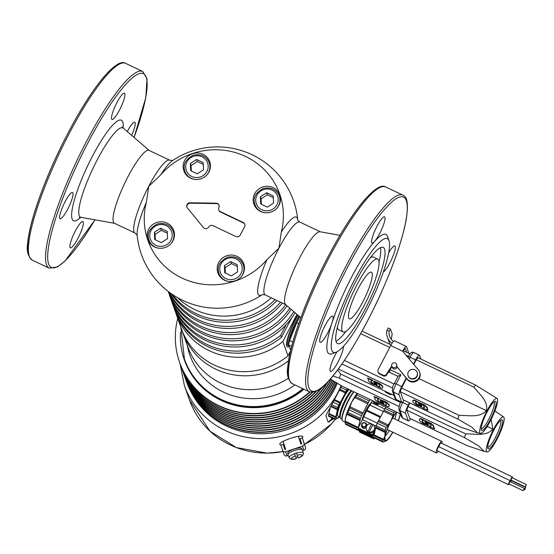 <?xml version="1.0" encoding="UTF-8"?>
<svg xmlns="http://www.w3.org/2000/svg" width="554" height="554" viewBox="0 0 554 554"><rect width="100%" height="100%" fill="white"/><g stroke="black" fill="none" stroke-linecap="round" stroke-linejoin="round"><path stroke-width="0.83" d="M191.345 170.999L191.068 165.57L197.3 161.519L203.263 164.358M203.173 162.599L203.54 169.787L197.3 173.831L190.701 170.694L190.341 163.513L196.573 159.462L203.173 162.599M197.3 161.519L196.573 159.462M191.068 165.57L190.341 163.513M155.376 239.799L155.099 234.37L161.332 230.326L167.294 233.158M167.204 231.406L167.571 238.587L161.332 242.638L154.732 239.501L154.372 232.313L160.605 228.262L167.204 231.406M161.332 230.326L160.605 228.262M155.099 234.37L154.372 232.313M225.395 273.087L225.125 267.658L231.357 263.607L237.32 266.439M237.23 264.687L237.597 271.876L231.357 275.92L224.758 272.783L224.398 265.595L230.63 261.55L237.23 264.687M231.357 263.607L230.63 261.55M225.125 267.658L224.398 265.595M291.695 317.92L281.418 337.372L280.691 335.315L286.169 324.699M177.467 297.609A67.754 65.227 -19.5 0 0 271.259 297.789M168.236 291.459A67.754 65.227 -19.5 0 0 222.092 332.151A67.754 65.227 -19.5 0 0 285.739 304.693M168.187 291.425L168.298 291.736A67.754 65.227 -19.5 0 0 222.389 334.159A67.754 65.227 -19.5 0 0 287.111 305.87M169.06 293.779A67.754 65.227 -19.5 0 0 169.753 295.85A67.754 65.227 -19.5 0 0 224.931 338.397A67.754 65.227 -19.5 0 0 289.818 308.197M169.753 295.85L170.487 297.907A67.754 65.227 -19.5 0 0 226.212 340.509A67.754 65.227 -19.5 0 0 291.148 309.347M171.248 299.949A67.754 65.227 -19.5 0 0 171.941 302.02A67.754 65.227 -19.5 0 0 228.767 344.72A67.754 65.227 -19.5 0 0 293.772 311.604M171.941 302.02L172.668 304.077A67.754 65.227 -19.5 0 0 230.048 346.818A67.754 65.227 -19.5 0 0 295.06 312.712M168.728 291.833A67.754 65.227 -19.5 0 0 282.339 303.059M169.24 292.221A67.754 65.227 -19.5 0 0 280.58 302.228M171.054 293.537A67.754 65.227 -19.5 0 0 276.965 300.503M172.529 294.555A67.754 65.227 -19.5 0 0 275.096 299.617M173.43 306.127A67.754 65.227 -19.5 0 0 174.122 308.197A67.754 65.227 -19.5 0 0 280.691 335.315M174.122 308.197L174.849 310.254A67.754 65.227 -19.5 0 0 281.418 337.372M296.958 314.347L282.879 341.486A67.754 65.227 -19.5 0 1 176.31 314.367L181.407 328.771A67.754 65.227 -19.5 0 0 287.976 355.89L282.879 341.486M175.618 312.297A67.754 65.227 -19.5 0 0 176.31 314.367M290.455 351.222L287.976 355.89M182.169 330.814A67.754 65.227 -19.5 0 0 182.862 332.885A67.754 65.227 -19.5 0 0 288.558 360.702M288.309 378.299A67.754 65.227 160.5 0 1 187.778 346.769L182.862 332.885M297.727 315.004A24.196 4.709 115.4 0 0 295.559 318.945A24.196 4.709 115.4 0 0 286.529 344.941A24.196 4.709 115.4 0 0 288.89 346.707M355.564 281.917A53.232 10.36 115.4 0 0 337.518 343.577A53.232 10.36 115.4 0 0 369.726 299.943A53.232 10.36 115.4 0 0 383.223 247.416A53.232 10.36 115.4 0 0 355.564 281.917M335.98 341.278A53.232 10.36 115.4 0 0 346.125 331.16M379.026 261.938A53.232 10.36 115.4 0 0 380.473 247.68M337.421 327.019A40.331 7.853 115.4 0 0 338.771 329.879L343.058 331.922A40.331 7.853 115.4 0 0 367.461 298.869A40.331 7.853 115.4 0 0 377.683 259.071A40.331 7.853 115.4 0 0 356.728 285.206A40.331 7.853 115.4 0 0 343.058 331.922M377.683 259.071L373.396 257.035A40.331 7.853 115.4 0 0 370.321 257.797M218.795 272.914A13.712 13.199 -19.5 0 0 218.941 275.082M244.362 266.086A13.712 13.199 -19.5 0 0 243.102 264.313M218.705 262.548A13.712 13.199 160.5 0 1 231.849 255.082A13.712 13.199 160.5 0 1 243.774 263.752A13.712 13.199 160.5 0 1 235.256 280.767A13.712 13.199 160.5 0 1 217.923 272.9A13.712 13.199 160.5 0 1 218.705 262.548M254.764 204.114A13.712 13.199 -19.5 0 0 254.909 206.282M280.331 197.286A13.712 13.199 -19.5 0 0 279.071 195.514M254.667 193.748A13.712 13.199 160.5 0 1 267.817 186.282A13.712 13.199 160.5 0 1 279.742 194.946A13.712 13.199 160.5 0 1 271.218 211.967A13.712 13.199 160.5 0 1 253.891 204.101A13.712 13.199 160.5 0 1 254.667 193.748M184.745 170.826A13.712 13.199 -19.5 0 0 184.884 173M210.305 164.005A13.712 13.199 -19.5 0 0 209.052 162.225M184.648 160.466A13.712 13.199 160.5 0 1 197.792 152.994A13.712 13.199 160.5 0 1 209.717 161.664A13.712 13.199 160.5 0 1 201.199 178.679A13.712 13.199 160.5 0 1 183.866 170.812A13.712 13.199 160.5 0 1 184.648 160.466M148.777 239.626A13.712 13.199 -19.5 0 0 148.915 241.8M174.337 232.805A13.712 13.199 -19.5 0 0 173.083 231.025M148.68 229.266A13.712 13.199 160.5 0 1 161.823 221.794A13.712 13.199 160.5 0 1 173.748 230.464A13.712 13.199 160.5 0 1 165.231 247.486A13.712 13.199 160.5 0 1 147.897 239.612A13.712 13.199 160.5 0 1 148.68 229.266M186.975 207.21A3.227 3.109 160.5 0 1 190.209 203.221L190.064 202.806L216.129 203.173A3.227 3.109 -19.5 0 1 218.913 207.549A3.227 3.109 -19.5 0 0 218.775 209.89L218.92 210.298A3.227 3.109 160.5 0 0 220.492 212.03L243.358 222.902A3.227 3.109 160.5 0 1 244.854 224.425M190.209 203.221L216.275 203.581A3.227 3.109 160.5 0 1 219.107 205.423M218.775 209.89A3.227 3.109 -19.5 0 0 220.347 211.621L243.213 222.486A3.227 3.109 -19.5 0 1 244.605 226.655L240.201 235.076A3.227 3.109 -19.5 0 1 235.872 236.53L213.006 225.658A3.227 3.109 -19.5 0 0 208.733 227.015A3.227 3.109 -19.5 0 1 203.394 227.528L187.397 207.902A3.227 3.109 -19.5 0 1 190.064 202.806M80.365 223.144A14.522 2.825 115.4 0 0 75.309 230.997A14.522 2.825 115.4 0 0 70.386 247.811A14.522 2.825 115.4 0 0 79.167 235.914A14.522 2.825 115.4 0 0 82.851 221.586A14.522 2.825 115.4 0 0 80.365 223.144M131.658 135.363A14.522 2.825 115.4 0 0 134.754 122.302A14.522 2.825 115.4 0 0 127.275 131.589M114.477 117.87A14.522 2.825 115.4 0 0 122.482 103.646A14.522 2.825 115.4 0 0 124.456 93.204A14.522 2.825 115.4 0 0 116.915 102.615A14.522 2.825 115.4 0 0 111.991 119.429A14.522 2.825 115.4 0 0 114.477 117.87M71.916 199.288A14.522 2.825 115.4 0 0 72.553 192.487A14.522 2.825 115.4 0 0 65.012 201.898A14.522 2.825 115.4 0 0 60.088 218.712A14.522 2.825 115.4 0 0 65.642 212.833A14.522 2.825 115.4 0 0 71.916 199.288M336.929 351.852A14.522 2.825 115.4 0 0 330.475 371.443A14.522 2.825 115.4 0 0 338.182 361.72A14.522 2.825 115.4 0 0 343.432 346.354M383.333 271.979A14.522 2.825 115.4 0 0 392.01 258.406A14.522 2.825 115.4 0 0 394.843 245.934A14.522 2.825 115.4 0 0 388.679 252.832M389.033 240.852L387.648 236.69A66.141 12.874 115.4 0 0 374.566 241.502A14.522 2.825 115.4 0 0 382.572 227.278A14.522 2.825 115.4 0 0 384.545 216.836A14.522 2.825 115.4 0 0 375.764 228.733A14.522 2.825 115.4 0 0 372.08 243.061A14.522 2.825 115.4 0 0 374.566 241.502A66.141 12.874 115.4 0 0 332.005 322.913A14.522 2.825 115.4 0 0 332.642 316.119A14.522 2.825 115.4 0 0 323.855 328.016A14.522 2.825 115.4 0 0 320.177 342.344A14.522 2.825 115.4 0 0 325.731 336.465A14.522 2.825 115.4 0 0 332.005 322.913A66.141 12.874 115.4 0 0 331.991 353.784L336.091 352.233A62.914 12.243 115.4 0 0 384.628 268.122A62.914 12.243 115.4 0 0 389.033 240.852A62.914 12.243 115.4 0 0 354.692 279.445A62.914 12.243 115.4 0 0 336.091 352.233M358.036 288.911A25.809 5.021 -64.6 0 1 371.45 272.187A25.809 5.021 -64.6 0 1 364.906 297.65A25.809 5.021 -64.6 0 1 349.29 318.806A25.809 5.021 -64.6 0 1 358.036 288.911M172.758 160.452L169.676 160.203A40.331 7.853 115.4 0 0 148.721 186.338L146.353 202.39A69.852 67.242 -19.5 0 0 182.037 278.08A69.852 67.242 -19.5 0 0 266.903 259.688A43.316 8.435 115.4 0 0 262.222 294.666M297.754 219.91A43.316 8.435 115.4 0 0 281.287 232.174L278.918 248.227L266.903 259.688M281.287 232.174A69.852 67.242 -19.5 0 0 245.609 156.484A69.852 67.242 -19.5 0 0 160.736 174.87L148.721 186.338A40.331 7.853 115.4 0 0 135.051 233.047L114.408 223.234A40.331 7.853 115.4 0 1 128.078 176.525A40.331 7.853 115.4 0 1 149.033 150.39L169.676 160.203M339.969 235.318L320.115 231.773A40.331 7.853 115.4 0 0 299.562 258.039A40.331 7.853 115.4 0 0 285.539 304.52L300.822 317.677M261.363 204.287L261.093 198.851L267.326 194.807L273.288 197.639M273.198 195.887L273.565 203.069L267.326 207.12L260.726 203.983L260.359 196.795L266.599 192.75L273.198 195.887M267.326 194.807L266.599 192.75M261.093 198.851L260.359 196.795M380.12 399.877L380.965 399.669L380.12 399.877L382.641 401.165L381.235 400.23L381.415 399.884L381.817 400.071L381.519 400.397M380.965 399.669L380.231 399.94L381.81 400.916L382.537 401.11L381.644 400.452M380.833 399.981L381.242 400.21M382.302 402.211L380.833 401.899L380.951 402.273L383.416 403.444L383.59 403.063L383.416 403.444M374.829 397.225L375.3 397.571L374.885 397.128M409.454 402.8L408.256 405.085A7.257 1.413 115.4 0 0 405.611 413.256L408.229 420.659A7.257 1.413 115.4 0 0 408.416 420.901A7.257 1.413 115.4 0 0 410.673 418.782M382.724 400.999L382.717 401.463L380.633 400.854L382.89 401.955L380.48 400.805L382.551 401.38L380.356 400.161M382.641 401.165L382.828 400.812L381.817 400.071M382.745 403.284L381.277 402.744L382.745 403.284M383.451 403.541L382.849 403.319L382.987 403.728L383.666 404.136L381.145 402.696L383.451 403.541L383.624 403.16L383.444 403.513M383.458 403.534L383.832 403.755M399.039 406.511L339.367 378.147L332.968 375.958M330.371 379.047L342.233 386.249L400.556 413.97M375.716 397.363A16.128 3.033 27.6 0 1 376.201 397.315L379.428 398.845L379.241 399.199L376.021 397.668A16.128 3.033 -152.4 0 0 374.829 398.132L375.01 397.779A16.128 3.033 27.6 0 1 375.169 397.592M377.634 399.379A13.109 2.465 -152.4 0 0 380.882 402.959L380.702 403.312L377.475 401.782A16.128 3.033 -152.4 0 1 374.829 398.132M384.711 405.223A13.109 2.465 -152.4 0 0 386.45 404.884A13.109 2.465 -152.4 0 0 383.257 401.103L383.437 400.757L386.664 402.287L386.477 402.64A16.128 3.033 -152.4 0 1 389.13 406.283A16.128 3.033 -152.4 0 1 387.939 406.754L384.711 405.223L384.898 404.87A13.109 2.465 -152.4 0 0 386.505 404.69M386.664 402.287A16.128 3.033 27.6 0 1 389.31 405.937L389.13 406.283M383.825 403.831L383.7 404.233L382.544 403.686L383.874 404.732L381.464 403.589L382.606 404.101L381.277 403.056L383.7 404.233M383.721 404.198L383.874 404.732M383.001 402.079L383.119 402.599L380.563 401.165L383.119 402.599M383.015 401.712L382.959 402.156L380.536 400.978L382.959 402.156M382.738 401.421L382.89 401.955M383.181 402.481L383.243 402.945L382.149 402.564L383.41 403.409M374.248 396.546L375.751 397.294L375.57 397.647L374.068 396.899L375.57 397.647M337.615 369.989L340.689 374.054A25.165 4.896 115.4 0 0 339.367 378.147M400.597 402.529L340.689 374.054M496.973 439.329A19.355 3.767 115.4 0 0 503.69 417.01A19.355 3.767 115.4 0 0 493.476 429.447A19.355 3.767 115.4 0 0 487.091 451.932A19.355 3.767 115.4 0 0 496.973 439.329M494.874 410.985L503.69 417.01M409.891 403.007L408.076 406.518A25.165 4.896 115.4 0 0 406.968 409.925A25.165 4.896 115.4 0 0 406.878 410.237L409.745 418.339L467.341 445.714L484.134 451.358L478.663 445.908L464.474 437.612L465.665 433.893C474.508 433.699 486.218 436.725 492.894 429.142L491.183 419.316M406.878 410.237L464.474 437.612M429.281 426.525L432.501 428.055A16.128 3.033 -152.4 0 0 433.692 427.591A16.128 3.033 -152.4 0 0 431.047 423.942L427.82 422.411A13.109 2.465 27.6 0 1 431.012 426.192A13.109 2.465 27.6 0 1 429.281 426.525L429.495 426.102A13.109 2.465 -152.4 0 0 431.067 425.95M427.82 422.411L428.041 421.989L431.268 423.519A16.128 3.033 27.6 0 1 433.914 427.169L433.692 427.591M419.392 419.44L419.613 419.018A16.128 3.033 27.6 0 1 420.805 418.547L424.025 420.084L423.81 420.5L420.583 418.969A16.128 3.033 -152.4 0 0 419.392 419.44A16.128 3.033 -152.4 0 0 422.037 423.083L425.264 424.62A13.109 2.465 27.6 0 1 422.072 420.839A13.109 2.465 27.6 0 1 423.81 420.5M422.238 420.659A13.109 2.465 -152.4 0 0 425.486 424.198L425.264 424.62M427.127 422.058L427.245 422.667L425.915 421.622L427.058 422.134L424.648 420.992L427.245 422.667M424.648 420.992L424.87 420.569L427.279 421.719L427.058 422.134M427.349 422.467L427.383 423.062L424.856 421.587L425.534 421.996L425.673 422.404L425.077 422.21L427.383 423.062M427.674 424.011L428.007 423.644L427.958 424.558M428.117 424.26L427.979 424.745L425.562 423.568L427.979 424.745M428.145 424.44L428.055 424.953L425.631 423.768L427.882 424.87L425.818 424.295L428.228 425.444L425.971 424.343L428.055 424.953M428.11 424.835L428.228 425.444M427.875 425.389L428.401 425.846L428.387 425.14M427.48 422.882L427.688 423.789L425.112 422.314L427.688 423.789M433.602 427.723L434.675 428.401L434.454 428.858L432.951 428.11L434.454 428.858M408.076 406.518L465.665 433.893M487.201 426.435L492.894 429.142M385.099 391.221A3.227 3.109 -19.5 0 0 386.2 392.1L389.767 393.797A2.417 2.327 -19.5 0 0 390.992 394.026M391.941 394.476A2.417 2.327 160.5 0 1 389.988 394.413L386.422 392.717A3.227 3.109 160.5 0 1 384.898 391.124M496.682 438.505A16.142 3.144 -64.6 0 1 487.866 448.408A16.142 3.144 -64.6 0 1 492.381 433.041A16.142 3.144 -64.6 0 1 501.453 419.835A16.142 3.144 -64.6 0 1 496.682 438.505M434.087 428.581L433.713 428.401L434.087 428.581M433.283 428.332L434.197 428.734L433.339 428.228M434.384 428.789L433.027 428.11L434.384 428.789M427.473 423.429L426.372 422.91L427.473 423.429M427.792 423.034L427.57 423.45M428.401 425.846L426.705 424.773L425.881 424.558L427.723 425.666M428.041 424.918L428.263 424.496M428.214 425.41L428.436 424.987M428.194 424.295L427.972 424.717M425.41 423.152L427.771 424.274L425.41 423.152M428.007 423.644L427.785 424.066M425.777 422.439L427.245 422.979L425.901 422.21M427.376 423.027L427.591 422.605M425.07 422.183L425.25 421.836M427.453 422.21L427.231 422.633M427.286 421.746L427.072 422.169M420.583 418.969L420.805 418.547M431.268 423.519L431.047 423.942M500.463 420.472A14.819 2.888 -64.6 0 1 495.394 437.612A14.819 2.888 -64.6 0 1 487.735 447.237M375.494 397.578L374.137 396.899L375.494 397.578M381.048 402.294L382.149 402.813L381.207 401.989M382.135 402.529L383.243 402.945M383.416 402.564L383.229 402.91M382.883 401.92L383.063 401.574M380.293 400.279L382.717 401.463M382.703 401.428L382.89 401.075M382.952 402.121L383.133 401.768M383.105 402.571L383.292 402.218M383.874 403.852L383.687 404.205M384.047 404.351L383.86 404.704M383.257 401.103L386.477 402.64M379.241 399.199A13.109 2.465 -152.4 0 0 377.509 399.531A13.109 2.465 -152.4 0 0 380.702 403.312M376.021 397.668L376.201 397.315M299.679 316.687A23.393 4.55 115.4 0 0 290.095 338.882L289.583 340.738A26.211 5.104 115.4 0 0 288.641 344.948L290.691 350.197M300.123 317.075L299.749 316.895A26.211 5.104 115.4 0 0 296.681 322.753L289.645 340.523A26.211 5.104 115.4 0 0 289.583 340.738M288.641 344.948L291.653 346.375M296.681 322.753L298.661 323.695M289.645 340.523L292.831 342.04M390.009 369.608A4.841 4.661 -19.5 0 0 390.182 369.691L400.895 374.788L398.077 376.381M398.035 376.36L389.358 372.24A7.098 6.835 160.5 0 1 388.603 371.817M375.079 381.907L374.864 381.367L375.266 381.554L375.079 381.907L376.09 382.648L376.27 382.295L375.266 381.554M373.569 381.36L374.414 381.152L373.569 381.36L376.09 382.648M374.414 381.152L373.673 381.415L375.252 382.399L375.979 382.592L374.961 381.872M374.282 381.464L374.885 382.031M375.744 383.693L374.282 383.382L374.4 383.756L376.865 384.926L377.039 384.545L376.865 384.926M368.327 378.611L367.78 378.465M367.884 378.624L368.258 378.804L367.939 378.521M420.901 359.075L419.607 355.419A7.257 1.413 115.4 0 0 419.42 355.183A7.257 1.413 115.4 0 0 415.652 359.885L413.471 364.061M406.13 378.098L401.705 386.567A7.257 1.413 115.4 0 0 399.053 394.732L401.678 402.142A7.257 1.413 115.4 0 0 401.865 402.377A7.257 1.413 115.4 0 0 404.115 400.265M397.142 367.205A2.583 2.486 160.5 0 1 392.239 367.427L391.775 366.111A2.583 2.486 160.5 0 1 393.375 362.912A2.583 2.486 160.5 0 1 395.888 367.101A2.583 2.486 160.5 0 1 391.775 366.111M376.173 382.482L376.166 382.946L374.082 382.336L376.339 383.437L373.929 382.288L375.993 382.862L373.805 381.644M376.187 384.767L374.726 384.227L376.187 384.767M376.886 384.988L377.073 384.642L376.291 384.801L377.108 385.619L374.58 384.144L376.886 384.988L377.108 385.619M377.101 385.584L377.281 385.238M338.349 368.999L393.998 395.452M392.488 387.994L341.943 363.964M369.165 378.846A16.128 3.033 27.6 0 1 369.65 378.798L372.877 380.328L372.69 380.681L369.47 379.151A16.128 3.033 -152.4 0 0 368.271 379.615L368.458 379.261A16.128 3.033 27.6 0 1 368.618 379.075M371.083 380.861A13.109 2.465 -152.4 0 0 374.331 384.441L374.144 384.795L370.924 383.264A16.128 3.033 -152.4 0 1 368.271 379.615M378.16 386.706A13.109 2.465 -152.4 0 0 379.892 386.367A13.109 2.465 -152.4 0 0 376.706 382.585L376.886 382.239L380.113 383.77L379.926 384.123A16.128 3.033 -152.4 0 1 382.579 387.765A16.128 3.033 -152.4 0 1 381.381 388.236L378.16 386.706L378.34 386.353A13.109 2.465 -152.4 0 0 379.947 386.173M380.113 383.77A16.128 3.033 27.6 0 1 382.759 387.419L382.579 387.765M377.274 385.314L377.142 385.716L375.993 385.169L377.322 386.214L374.726 384.538L377.142 385.716M377.17 385.674L377.322 386.214M376.45 383.562L376.568 384.081L374.005 382.648L376.568 384.081M376.464 383.195L376.408 383.638L373.985 382.461L376.408 383.638M376.187 382.897L376.339 383.437M376.63 383.964L376.692 384.428L375.598 384.047L376.852 384.891M367.697 378.029L369.199 378.777L369.012 379.13L367.517 378.347L369.012 379.13M394.046 384.012L344.38 360.405M408.499 356.361L405.944 355.142M389.746 347.448L360.682 333.633M410.064 353.923L403.402 350.758M391.082 344.9L362.074 331.112M490.415 420.811A19.355 3.767 115.4 0 0 497.139 398.492A19.355 3.767 115.4 0 0 486.924 410.929A19.355 3.767 115.4 0 0 480.54 433.415A19.355 3.767 115.4 0 0 490.415 420.811M406.449 378.486L401.525 387.994A25.165 4.896 115.4 0 0 400.417 391.408A25.165 4.896 115.4 0 0 400.327 391.72L403.194 399.822L460.789 427.196L477.583 432.84L472.105 427.39L457.916 419.094L459.114 415.375C467.957 415.181 479.667 418.208 486.343 410.618C488.656 401.068 479.078 393.97 473.878 387.128L475.685 385.113L497.139 398.492M400.327 391.72L457.916 419.094M422.723 408.007L425.95 409.538A16.128 3.033 -152.4 0 0 427.141 409.074A16.128 3.033 -152.4 0 0 424.496 405.424L421.269 403.894A13.109 2.465 27.6 0 1 424.461 407.675A13.109 2.465 27.6 0 1 422.723 408.007L422.944 407.585A13.109 2.465 -152.4 0 0 424.516 407.432M421.269 403.894L421.49 403.471L424.71 405.002A16.128 3.033 27.6 0 1 427.363 408.651L427.141 409.074M412.841 400.916L413.062 400.5A16.128 3.033 27.6 0 1 414.254 400.03L417.474 401.56L417.252 401.982L414.032 400.452A16.128 3.033 -152.4 0 0 412.841 400.916A16.128 3.033 -152.4 0 0 415.486 404.565L418.713 406.103A13.109 2.465 27.6 0 1 415.521 402.322A13.109 2.465 27.6 0 1 417.252 401.982M415.687 402.135A13.109 2.465 -152.4 0 0 418.928 405.68L418.713 406.103M420.576 403.541L420.694 404.143L418.097 402.474L420.694 404.143M418.097 402.474L418.312 402.052L420.728 403.201L420.514 403.651M420.798 403.949L420.832 404.545L418.305 403.07L419.122 403.887L418.526 403.693L420.832 404.545M421.123 405.493L421.345 405.071L421.407 406.04L421.234 405.542L418.859 404.635L421.407 406.04M421.566 405.743L421.428 406.227L419.004 405.05L421.428 406.227M421.594 405.923L421.497 406.428L419.08 405.251L421.331 406.345L419.26 405.777L421.677 406.927L419.42 405.826L421.497 406.428M421.559 406.317L421.677 406.927M421.317 406.871L421.843 407.322L421.836 406.622M420.929 404.365L421.137 405.272L418.547 403.762L419.821 404.642L418.734 404.288L421.137 405.272M427.044 409.205L428.124 409.884L427.903 410.341L426.4 409.593L427.903 410.341M401.525 387.994L459.114 415.375M475.685 385.113L418.09 357.739A25.165 4.896 115.4 0 0 417.945 357.891A25.165 4.896 115.4 0 0 416.289 359.754L473.878 387.128M416.289 359.754L413.803 364.463M419.08 378.652L486.343 410.618M419.6 371.997L419.814 372.613A7.257 6.987 160.5 0 1 407.287 379.504L396.761 366.388L407.072 378.888A7.257 6.987 -19.5 0 0 419.6 371.997A7.257 6.987 -19.5 0 0 418.388 369.892L402.599 351.188L390.736 345.544L378.257 369.414A3.227 3.109 -19.5 0 0 379.649 373.583L383.216 375.28A2.417 2.327 -19.5 0 0 386.36 374.372L391.726 365.965M391.941 366.589L386.574 374.989A2.417 2.327 160.5 0 1 383.437 375.896L379.864 374.199A3.227 3.109 160.5 0 1 378.292 372.468L378.077 371.852M396.761 366.388A2.583 2.486 -19.5 0 0 396.699 364.58M416.899 376.041A4.841 4.661 160.5 0 1 408.049 375.619A4.841 4.661 160.5 0 1 411.054 369.615A4.841 4.661 160.5 0 1 416.899 376.041M417.169 372.392L417.314 372.8A4.841 4.661 160.5 0 1 412.405 379.088A4.841 4.661 160.5 0 1 408.194 376.034L408.049 375.619M490.124 419.987A16.142 3.144 -64.6 0 1 481.315 429.89A16.142 3.144 -64.6 0 1 485.83 414.524A16.142 3.144 -64.6 0 1 494.895 401.318A16.142 3.144 -64.6 0 1 490.124 419.987M427.536 410.064L427.155 409.884L427.536 410.064M426.732 409.815L427.64 410.216L426.788 409.711M427.826 410.272L426.469 409.593L427.826 410.272M420.922 404.912L419.821 404.392L420.922 404.912M421.234 404.51L421.012 404.932M421.843 407.322L419.33 406.04L421.172 407.148M421.49 406.394L421.712 405.978M421.663 406.892L421.885 406.47M421.636 405.777L421.421 406.2M421.449 405.126L421.234 405.542M419.226 403.921L420.694 404.462L419.343 403.693M420.818 404.51L421.04 404.088M418.512 403.665L418.692 403.319M420.901 403.693L420.68 404.115M420.728 403.201L420.507 403.617M414.032 400.452L414.254 400.03M424.71 405.002L424.496 405.424M392.017 343.328A13.712 13.199 160.5 0 1 387.391 337.185A13.712 13.199 160.5 0 1 386.934 330.26L388.25 328.079M389.947 344.359A13.712 13.199 160.5 0 1 389.718 343.764L387.391 337.185M391.401 339.47A11.295 10.872 160.5 0 1 391.526 337.822L392.177 333.958L390.431 329.021L388.167 327.975M393.451 341.416A11.295 10.872 160.5 0 1 389.67 336.375A11.295 10.872 160.5 0 1 389.192 331.237L386.934 330.26M390.431 329.021L389.192 331.237M408.914 353.376L406.56 346.721A7.257 1.413 115.4 0 0 406.373 346.479A7.257 1.413 115.4 0 0 402.599 351.188M390.736 345.544A7.257 1.413 -64.6 0 1 394.51 340.842L406.373 346.479M402.931 351.582A4.841 0.942 -64.6 0 1 405.334 348.667A4.841 0.942 -64.6 0 1 405.459 348.826L406.691 352.323M493.905 401.955A14.819 2.888 -64.6 0 1 488.843 419.094A14.819 2.888 -64.6 0 1 481.184 428.72M297.983 315.233A22.582 4.397 115.4 0 0 288.052 345.516L288.703 345.828M368.278 378.707L367.773 378.479M368.943 379.061L367.586 378.382L368.943 379.061M374.497 383.77L375.591 384.296L374.649 383.472M375.577 384.012L376.692 384.428M376.859 384.047L376.678 384.393M376.325 383.403L376.512 383.056M373.742 381.761L376.166 382.946M376.152 382.911L376.332 382.558M376.395 383.603L376.581 383.25M376.554 384.054L376.741 383.7M377.316 385.335L377.136 385.688M377.496 385.833L377.309 386.186M376.706 382.585L379.926 384.123M372.69 380.681A13.109 2.465 -152.4 0 0 370.958 381.014A13.109 2.465 -152.4 0 0 374.144 384.795M369.47 379.151L369.65 378.798M339.927 416.643L335.399 419.496A19.681 3.83 -64.6 0 1 335.128 418.727L328.446 415.548L329.034 413.575M328.446 415.548A19.681 3.83 -64.6 0 0 328.716 416.317L335.399 419.496M331.015 405.95L337.552 409.06L337.67 407.557A19.681 3.83 -64.6 0 1 338.723 404.912L333.127 402.252M330.378 407.058L328.91 413.513L335.863 416.816L337.552 409.06L337.476 409.725L330.696 406.504M340.031 389.365L345.689 392.052L346.465 390.099A19.681 3.83 -64.6 0 1 347.42 388.714M334.63 399.593L340.405 402.336L345.357 392.952M339.609 390.217L345.322 392.931L345.689 392.052M338.723 404.912L339.927 403.174M334.166 400.424L339.893 403.146L340.405 402.336M331.714 404.725L337.67 407.557M345.19 421.199A17.742 3.456 -64.6 0 1 345.177 420.95A17.742 3.456 -64.6 0 1 345.606 417.522L345.211 421.158L358.396 427.425L360.266 419.627L347.171 413.526L345.606 417.522A17.742 3.456 -64.6 0 1 351.797 401.879L348.916 409.759A19.681 3.83 115.4 0 0 347.87 412.405L347.095 413.367M349.796 406.65L362.981 412.917L362.413 414.004L349.429 407.834M353.971 391.83A17.742 3.456 115.4 0 0 345.301 407.55A17.742 3.456 115.4 0 0 342.171 420.327A17.742 3.456 115.4 0 0 342.185 420.361A17.742 3.456 115.4 0 0 342.642 420.936L345.232 422.169M341.977 419.731A17.264 3.359 -64.6 0 1 341.963 419.703A17.264 3.359 -64.6 0 1 345.114 407.024A17.264 3.359 -64.6 0 1 353.674 391.685M348.369 389.164A17.742 3.456 115.4 0 0 343.051 397.724A17.742 3.456 115.4 0 0 336.86 413.36A17.742 3.456 115.4 0 0 338.466 417.889A17.742 3.456 115.4 0 0 339.616 416.878M351.838 390.812A16.454 3.206 115.4 0 0 343.459 405.466A16.454 3.206 115.4 0 0 340.26 418.014A16.454 3.206 115.4 0 0 340.267 418.048A16.454 3.206 115.4 0 0 340.689 418.589L341.846 419.136M351.236 390.528A15.373 2.992 115.4 0 0 343.106 404.15A15.373 2.992 115.4 0 0 339.796 416.622A15.373 2.992 115.4 0 0 339.803 416.65M335.128 418.727L335.863 416.816L335.648 417.418L328.764 414.15M340.959 387.481L346.465 390.099M362.011 420.611A10.886 2.119 -64.6 0 1 365.986 410.092A10.886 2.119 -64.6 0 1 371.201 403.035M358.251 428.27L345.225 422.072L345.197 421.026M345.177 420.95L345.329 423.575A19.681 3.83 115.4 0 0 345.599 424.343L382.918 442.078A19.681 3.83 -64.6 0 1 382.648 441.316L384.905 436.199A17.742 3.456 115.4 0 0 386.505 440.728A17.742 3.456 115.4 0 0 386.616 440.645A17.742 3.456 115.4 0 0 392.876 432.224M387.544 425.95L391.096 420.562A17.742 3.456 115.4 0 0 384.905 436.199L385.189 430.146A19.681 3.83 -64.6 0 1 386.235 427.501L387.544 425.95L378.133 421.476L378.701 420.389L388.312 424.96M396.415 412.003A17.742 3.456 115.4 0 0 391.096 420.562L393.984 412.682L384.968 408.395A19.681 3.83 -64.6 0 1 385.923 407.017M393.105 415.798L383.493 411.227L384.06 410.14L393.472 414.614M385.591 431.663L375.875 427.176L376.173 425.86A19.681 3.83 -64.6 0 1 377.219 423.214L378.133 421.476M385.3 432.563L375.688 427.993L374.116 434.897L383.97 439.461M376.007 427.231L375.688 427.993M348.916 409.759L361.499 415.742A19.681 3.83 115.4 0 0 360.453 418.388L347.87 412.405M386.505 440.728L382.918 442.078M384.324 441.58L383.922 441.843M385.189 430.146L376.173 425.86M383.34 440.195L373.929 435.721M345.329 423.575L382.648 441.316M378.701 420.389L383.493 411.227M374.248 434.959L374.075 435.437L373.216 435.029M382.121 405.563A2.417 2.327 160.5 0 1 382.087 405.473L381.969 405.133M384.06 410.14L384.968 408.395M362.475 427.778A2.417 2.327 160.5 0 1 362.441 427.688L361.748 425.735A2.417 2.327 160.5 0 1 365.134 422.82A2.417 2.327 160.5 0 1 364.809 427.12A2.417 2.327 160.5 0 1 361.748 425.735M370.204 399.545A19.681 3.83 115.4 0 0 369.248 400.923L362.981 412.917M362.413 414.004L361.499 415.742M360.155 419.703L360.453 418.388M359.968 420.521L346.783 414.254M357.614 393.562A19.681 3.83 115.4 0 0 356.665 394.94L351.797 401.879A17.742 3.456 -64.6 0 1 357.115 393.326M398.347 420.715A17.742 3.456 115.4 0 0 400.494 413.976A17.742 3.456 115.4 0 0 400.5 413.949M400.279 413.838A16.939 3.296 -64.6 0 1 398.194 420.645M392.724 432.155A16.939 3.296 -64.6 0 1 384.982 439.8A16.939 3.296 -64.6 0 1 388.153 427.176A16.939 3.296 -64.6 0 1 396.636 412.107M393.984 412.682A19.681 3.83 -64.6 0 1 394.933 411.303M355.356 396.491L368.341 402.668M367.773 403.755L354.588 397.488M369.248 400.923L356.665 394.94M377.219 423.214L386.235 427.501M375.39 402.01L374.733 403.277L374.58 402.869A4.273 4.113 160.5 0 1 373.181 400.978L373.472 401.802A4.273 4.113 -19.5 0 0 379.511 403.97M378.465 403.471A4.273 4.113 160.5 0 1 376.014 403.547L376.159 403.956A4.273 4.113 -19.5 0 1 374.733 403.277M374.58 402.869L375.1 401.872M376.533 402.55L376.014 403.547M374.456 426.455A4.273 4.113 160.5 0 0 373.05 424.565L369.227 431.878A4.273 4.113 160.5 0 0 374.456 426.455L374.746 427.279A4.273 4.113 -19.5 0 1 368.77 432.425A4.273 4.113 -19.5 0 1 366.686 430.133L366.395 429.308A4.273 4.113 160.5 0 1 371.623 423.886L367.946 431.608A4.273 4.113 -19.5 0 0 369.38 432.286L369.227 431.878M367.946 431.608L371.623 423.886M372.932 424.8A4.273 4.113 -19.5 0 0 371.769 424.302M367.801 431.199A4.273 4.113 160.5 0 1 366.395 429.308M361.901 426.164A2.825 2.715 -19.5 0 0 361.859 427.086M367.073 425.237A2.825 2.715 -19.5 0 0 366.464 424.551M365.834 423.332A2.825 2.715 160.5 0 1 367.094 425.389M366.187 427.619A2.825 2.715 160.5 0 1 361.63 424.821M384.102 406.151A2.825 2.715 160.5 0 1 381.547 404.939M371.201 423.803L362.503 419.669A6.454 1.253 115.4 0 0 363.853 416.746A12.908 2.514 -64.6 0 1 366.554 410.895L366.935 410.161A12.908 2.514 -64.6 0 1 369.92 405.133A6.454 1.253 115.4 0 0 371.415 402.626L384.691 408.928M372.468 400.618L371.415 402.626M372.447 434.786L372.807 435.811L358.521 429.018L358.154 427.993L372.447 434.786L375.453 429.031M362.503 419.669L358.154 427.993M372.807 435.811L374.753 432.092M374.365 438.013L373.902 438.9L359.608 432.106L359.352 430.88M373.638 437.674L373.902 438.9M373.534 437.868L359.248 431.081M364.913 423.069A2.015 1.939 -19.5 0 0 361.991 424.966A2.015 1.939 -19.5 0 0 365.086 426.435A2.015 1.939 -19.5 0 0 364.913 423.069M325.953 415.355A26.294 5.118 115.4 0 0 325.884 415.673L328.169 422.141A26.294 5.118 115.4 0 0 332.213 417.979M325.891 415.569L341.7 385.937M333.833 418.748L328.169 422.141M299.949 440.88L300.559 440.402M302.442 438.38L302.823 436.864C302.477 433.477 278.115 441.642 279.867 444.523L280.989 445.464M283.745 445.977L284.569 446.005M335.128 382.018A80.655 77.65 160.5 0 1 224.903 422.515A80.655 77.65 160.5 0 1 185.569 379.22A80.655 77.65 160.5 0 1 185.507 379.04M334.9 381.879A80.655 77.65 160.5 0 1 224.779 422.162A80.655 77.65 160.5 0 1 185.445 378.86A80.655 77.65 160.5 0 1 185.147 378.008M333.82 381.214A80.655 77.65 160.5 0 1 224.176 420.458A80.655 77.65 160.5 0 1 184.842 377.163A80.655 77.65 160.5 0 1 184.78 376.983M333.591 381.076A80.655 77.65 160.5 0 1 224.051 420.098A80.655 77.65 160.5 0 1 184.711 376.803A80.655 77.65 160.5 0 1 184.42 375.951M332.497 380.397A80.655 77.65 160.5 0 1 223.449 418.402A80.655 77.65 160.5 0 1 184.115 375.106A80.655 77.65 160.5 0 1 184.053 374.926M332.262 380.252A80.655 77.65 160.5 0 1 223.317 418.041A80.655 77.65 160.5 0 1 183.983 374.746A80.655 77.65 160.5 0 1 183.693 373.895M331.16 379.552A80.655 77.65 160.5 0 1 222.722 416.345A80.655 77.65 160.5 0 1 183.388 373.05A80.655 77.65 160.5 0 1 183.319 372.87M330.925 379.407A80.655 77.65 160.5 0 1 222.59 415.985A80.655 77.65 160.5 0 1 183.256 372.69A80.655 77.65 160.5 0 1 182.965 371.838M328.328 381.332A80.655 77.65 160.5 0 1 221.988 414.288A80.655 77.65 160.5 0 1 182.654 370.986A80.655 77.65 160.5 0 1 182.591 370.813M327.379 382.35A80.655 77.65 160.5 0 1 221.863 413.928A80.655 77.65 160.5 0 1 182.529 370.633A80.655 77.65 160.5 0 1 182.231 369.781M322.317 387.191A80.655 77.65 160.5 0 1 221.261 412.231A80.655 77.65 160.5 0 1 181.927 368.929A80.655 77.65 160.5 0 1 181.864 368.749M321.216 388.098A80.655 77.65 160.5 0 1 221.136 411.871A80.655 77.65 160.5 0 1 181.802 368.576A80.655 77.65 160.5 0 1 181.504 367.724M316.59 391.124A80.655 77.65 160.5 0 1 220.534 410.175A80.655 77.65 160.5 0 1 181.2 366.873A80.655 77.65 160.5 0 1 181.137 366.693M315.787 391.491A80.655 77.65 160.5 0 1 220.409 409.815A80.655 77.65 160.5 0 1 181.075 366.519A80.655 77.65 160.5 0 1 180.777 365.668M312.685 392.336A80.655 77.65 160.5 0 1 219.806 408.111A80.655 77.65 160.5 0 1 180.472 364.816A80.655 77.65 160.5 0 1 180.41 364.636M312.151 392.37A80.655 77.65 160.5 0 1 219.682 407.758A80.655 77.65 160.5 0 1 180.348 364.456A80.655 77.65 160.5 0 1 180.05 363.604M310.039 392.08A80.655 77.65 160.5 0 1 219.079 406.054A80.655 77.65 160.5 0 1 179.745 362.759A80.655 77.65 160.5 0 1 179.683 362.579M309.665 391.948A80.655 77.65 160.5 0 1 218.955 405.701A80.655 77.65 160.5 0 1 179.614 362.399A80.655 77.65 160.5 0 1 177.73 318.377M336.188 382.662A80.655 77.65 160.5 0 1 225.506 424.219A80.655 77.65 160.5 0 1 186.172 380.917A80.655 77.65 160.5 0 1 185.874 380.065M336.416 382.793A80.655 77.65 160.5 0 1 225.63 424.572A80.655 77.65 160.5 0 1 186.296 381.277A80.655 77.65 160.5 0 1 186.234 381.097M301.037 444.142L298.343 436.275L300.967 444.169L301.729 443.913L300.012 438.754L302.304 437.985L304.021 443.145A2.417 2.327 160.5 0 1 302.463 446.122L285.642 451.759A2.417 2.327 160.5 0 1 282.609 450.319L280.892 445.16L283.184 444.391L284.901 449.55L285.67 449.294L283.039 441.399M279.832 444.363A12.098 3.276 161.6 0 0 281.03 445.111M283.51 445.312A12.098 3.276 161.6 0 0 284.327 445.257M299.7 440.132A12.098 3.276 161.6 0 0 300.33 439.717M302.283 437.992A12.098 3.276 161.6 0 0 302.754 436.718M294.631 453.712L296.342 458.636C292.976 459.889 290.594 459.564 289.216 457.659L288.025 454.945A7.659 2.071 161.6 0 1 294.513 450.541A7.659 2.071 161.6 0 1 302.539 450.035A7.659 2.071 161.6 0 1 302.553 450.097L303.239 452.985A7.396 2.001 161.6 0 0 296.466 453.096L296.411 452.943A7.41 2.001 161.6 0 0 294.576 453.553L294.631 453.712A7.396 2.001 161.6 0 0 289.216 457.659M295.344 455.824A5.464 1.482 -18.4 0 0 291.563 458.629A5.464 1.482 -18.4 0 0 296.314 458.567L294.576 453.553M303.239 452.985C303.904 454.792 302.214 456.475 298.177 458.026L296.466 453.096M295.905 457.299A7.41 2.001 161.6 0 0 297.706 456.697M302.152 449.633L301.819 448.65A7.424 2.008 161.6 0 0 294.146 449.093A7.424 2.008 161.6 0 0 287.741 453.345L288.073 454.328M302.304 437.985L305.483 447.258A2.417 2.327 160.5 0 1 303.924 450.236L302.685 450.651M288.26 455.485L287.097 455.873A2.417 2.327 160.5 0 1 284.063 454.432L282.637 450.395M283.184 444.391L284.978 449.523M511.21 480.186A2.174 0.422 -64.6 0 1 510.518 480.844A2.174 0.422 -64.6 0 1 511.072 478.691A2.174 0.422 -64.6 0 1 512.388 476.911A2.174 0.422 -64.6 0 1 512.318 477.86M439.01 446.815A2.174 0.422 -64.6 0 1 439.71 444.55A2.174 0.422 -64.6 0 1 440.936 442.944L512.388 476.911M509.209 484.016A2.174 0.422 -64.6 0 1 508.517 484.674A2.174 0.422 -64.6 0 1 509.071 482.527A2.174 0.422 -64.6 0 1 510.386 480.74A2.174 0.422 -64.6 0 1 510.317 481.689M508.517 484.674L437.064 450.707A2.174 0.422 -64.6 0 1 437.618 448.56A2.174 0.422 -64.6 0 1 438.934 446.773L510.386 480.74M510.359 481.71A2.174 0.422 -64.6 0 1 511.224 480.193M438.214 451.254A6.371 1.24 -64.6 0 1 436.379 452.909A6.371 1.24 -64.6 0 1 436.22 452.694A6.371 1.24 -64.6 0 1 438.262 446.067A6.371 1.24 -64.6 0 1 441.85 441.399A6.371 1.24 -64.6 0 1 441.863 443.387M525.206 488.884L524.534 489.722L525.642 487.388L525.206 488.884M510.511 481.779L511.349 480.595L525.642 487.388M525.864 485.996L525.192 486.834L526.3 484.501L525.864 485.996M525.192 486.834L510.899 480.041L512.007 477.707L526.3 484.501M523.862 489.826L523.191 490.664L524.299 488.33L523.862 489.826M523.191 490.664L508.897 483.871L510.005 481.544L524.299 488.33M349.089 389.51A15.373 2.992 115.4 0 0 340.371 404.517A15.373 2.992 115.4 0 0 338.058 416.137L339.927 417.024M206.94 171.408A11.295 10.872 160.5 0 1 187.487 172.786A11.295 10.872 160.5 0 1 196.386 155.757A11.295 10.872 160.5 0 1 206.94 171.408M195.008 179.42A12.908 12.423 160.5 0 1 184.918 171.366C182.619 164.711 185.458 159.296 193.436 155.12C201.261 153.714 206.538 156.256 209.253 162.758A12.908 12.423 160.5 0 1 208.519 172.495A12.908 12.423 160.5 0 1 206.469 175.362M170.971 240.207A11.295 10.872 160.5 0 1 151.519 241.586A11.295 10.872 160.5 0 1 160.418 224.564A11.295 10.872 160.5 0 1 170.971 240.207M159.04 248.22A12.908 12.423 160.5 0 1 148.95 240.166C146.651 233.511 149.49 228.096 157.468 223.92C165.293 222.514 170.57 225.056 173.284 231.558A12.908 12.423 160.5 0 1 172.55 241.295A12.908 12.423 160.5 0 1 170.507 244.162M240.997 273.489A11.295 10.872 160.5 0 1 221.545 274.867A11.295 10.872 160.5 0 1 230.443 257.845A11.295 10.872 160.5 0 1 240.997 273.489M229.065 281.508A12.908 12.423 160.5 0 1 218.975 273.454C216.669 266.799 219.509 261.384 227.493 257.208C235.318 255.796 240.588 258.344 243.31 264.84A12.908 12.423 160.5 0 1 242.576 274.583A12.908 12.423 160.5 0 1 240.526 277.45M243.358 222.902L243.213 222.486M220.492 212.03L220.347 211.621M216.129 203.173L216.275 203.581M134.068 137.434A107.275 20.879 115.4 0 0 140.806 73.253A107.275 20.879 115.4 0 0 87.74 143.147A107.275 20.879 115.4 0 0 47.789 259.812A107.275 20.879 115.4 0 0 94.914 219.813M123.133 128.016A55.656 10.831 115.4 0 0 92.393 156.311A55.656 10.831 115.4 0 0 72.435 207.951A55.656 10.831 115.4 0 0 80.704 217.279M122.372 126.921L123.307 128.168A49.424 9.619 115.4 0 0 97.199 159.912A49.424 9.619 115.4 0 0 80.932 217.313L79.374 217.383M146.353 202.39A43.316 8.435 115.4 0 0 137.143 234.958A80.655 80.655 0 0 0 262.236 294.659M320.33 231.814L299.873 222.085A40.331 7.853 115.4 0 0 278.918 248.227A40.331 7.853 115.4 0 0 265.248 294.936L285.705 304.658M289.001 378.784A107.275 20.879 -64.6 0 1 318.647 275.663A107.275 20.879 -64.6 0 1 379.892 187.571M28.912 255.152A107.275 20.879 -64.6 0 1 58.558 152.031A107.275 20.879 -64.6 0 1 119.802 63.939M347.829 266.772A107.275 20.879 115.4 0 0 320.08 388.686A107.275 20.879 115.4 0 0 404.628 226.96A107.275 20.879 115.4 0 0 347.829 266.772M309.333 391.803L292.187 383.652A108.889 21.197 -64.6 0 1 319.79 276.211A108.889 21.197 -64.6 0 1 385.681 186.968L402.827 195.119A108.889 21.197 115.4 0 0 346.25 265.685A108.889 21.197 115.4 0 0 309.333 391.803C314.887 392.738 320.191 390.314 325.24 384.518C340.447 369.961 363.202 332.684 380.626 294.001C393.575 265.172 402.003 240.907 405.902 221.205C408.644 205.257 407.612 196.559 402.827 195.119M297.754 219.924A80.655 80.655 0 0 0 172.481 160.618A43.316 8.435 115.4 0 0 160.736 174.87M125.592 63.336C121.451 60.531 114.055 65.227 103.411 77.421C90.6 92.892 77.103 114.747 62.921 142.987C43.932 180.923 29.39 222.106 27.7 243.088C26.398 250.664 27.866 256.308 32.097 260.02A108.889 21.197 -64.6 0 1 59.7 152.579A108.889 21.197 -64.6 0 1 125.592 63.336L142.738 71.487A108.889 21.197 115.4 0 0 86.161 142.053A108.889 21.197 115.4 0 0 49.244 268.171L57.644 266.883L65.15 260.892L94.956 219.82M276.965 204.689A11.295 10.872 160.5 0 1 257.513 206.067A11.295 10.872 160.5 0 1 266.412 189.046A11.295 10.872 160.5 0 1 276.965 204.689M265.034 212.708A12.908 12.423 160.5 0 1 254.944 204.655C252.638 197.993 255.477 192.584 263.462 188.408C271.287 186.996 276.557 189.544 279.271 196.04A12.908 12.423 160.5 0 1 278.544 205.783A12.908 12.423 160.5 0 1 276.494 208.65M403.132 401.574L402.682 402.433A7.257 1.413 115.4 0 0 400.036 410.604L402.654 418.014A7.257 1.413 115.4 0 0 402.841 418.249L408.416 420.901M408.256 405.085L402.682 402.433A2.258 0.422 27.6 0 0 402.349 402.28M402.841 418.249L401.553 416.802A2.258 2.174 -19.5 0 0 402.654 418.014L408.229 420.659M386.2 392.1L386.422 392.717M389.767 393.797L389.988 394.413M405.611 413.256L400.036 410.604A2.258 2.174 -19.5 0 1 398.935 409.392C398.887 406.269 399.538 403.79 400.888 401.962A2.258 0.422 27.6 0 1 400.916 401.927M390.182 369.691L389.358 372.24M400.902 374.788L396.131 383.915A7.257 1.413 115.4 0 0 393.479 392.087L396.103 399.496A7.257 1.413 115.4 0 0 396.29 399.732L401.865 402.377M401.705 386.567L396.131 383.915A2.258 0.422 27.6 0 0 394.33 383.444L398.278 375.896M415.652 359.885L410.078 357.24L409.171 358.971M408.277 356.866A2.258 0.422 27.6 0 1 408.277 356.769A2.258 0.422 27.6 0 1 410.078 357.24A7.257 1.413 115.4 0 1 413.845 352.531L419.42 355.183M396.29 399.732L395.002 398.278A2.258 2.174 -19.5 0 0 396.103 399.496L401.678 402.142M379.649 373.583L379.864 374.199M383.216 375.28L383.437 375.896M386.36 374.372L386.574 374.989M399.053 394.732L393.479 392.087A2.258 2.174 -19.5 0 1 392.377 390.875C392.336 387.752 392.987 385.272 394.33 383.444A2.258 0.422 27.6 0 0 394.33 383.541M407.287 379.504L407.072 378.888M298.945 316.064A22.582 4.397 115.4 0 0 288.662 345.461M396.311 412.515A13.795 2.687 -64.6 0 1 394.801 419.032M389.33 430.541A13.795 2.687 -64.6 0 1 385.231 435.825M383.34 411.511L369.92 405.133M380.64 416.677L366.935 410.161M366.554 410.895L380.259 417.411M377.274 423.118L363.853 416.746M376.111 426.137L373.382 424.835M373.001 424.655L371.672 424.025M179.981 363.417L184.364 385.48L189.496 399.981A83.883 80.752 -19.5 0 0 283.039 451.524M304.513 444.356A83.883 80.752 -19.5 0 0 335.177 419.392M184.364 385.48A83.883 80.752 -19.5 0 0 261.384 438.602A83.883 80.752 -19.5 0 0 341.098 385.584M303.931 389.233A75.358 72.546 160.5 0 1 221.115 400.383A75.358 72.546 160.5 0 1 180.479 332.282M303.454 389.005A75.012 72.214 160.5 0 1 221.219 399.933A75.012 72.214 160.5 0 1 184.641 359.671L184.641 359.664M184.641 359.671L184.42 359.047A75.012 72.214 -19.5 0 0 221.004 399.316A75.012 72.214 -19.5 0 0 302.844 388.714M187.314 345.467A68.558 66.002 -19.5 0 0 294.873 384.926M190.881 391.65A80.413 77.408 -19.5 0 0 226.337 426.026A80.413 77.408 -19.5 0 0 337.234 383.285M329.208 421.899A26.62 5.18 115.4 0 0 332.58 418.152M297.179 455.208A5.464 1.482 -18.4 0 1 301.93 455.153A5.464 1.482 -18.4 0 1 298.149 457.957M305.483 447.258L304.021 443.145M303.924 450.236L302.463 446.122M287.097 455.873L285.642 451.759M210.444 166.138L209.253 162.758M186.116 174.745L184.918 171.366M174.482 234.938L173.284 231.558M150.148 243.552L148.95 240.166M244.501 268.226L243.31 264.84M220.173 276.834L218.975 273.454M149.22 150.48L123.307 128.168M114.595 223.324L80.932 217.313M299.873 222.085L297.782 220.173M134.096 137.461L145.813 97.573L147.025 78.751L142.738 71.487M292.187 383.652C287.955 379.94 286.487 374.296 287.789 366.72C289.479 345.738 304.021 304.555 323.01 266.613C337.192 238.372 350.689 216.517 363.5 201.054C374.144 188.859 381.54 184.163 385.681 186.968M280.469 199.426L279.271 196.04M256.142 208.034L254.944 204.655M262.444 294.52L265.248 294.936M135.051 233.047L137.191 235.277M32.097 260.02L49.244 268.171M487.091 451.932L484.134 451.358M401.553 416.802L398.935 409.392M427.688 423.824L427.91 423.401M374.068 396.865L374.248 396.512M407.91 357.475L408.277 356.769C410.189 352.87 412.044 351.458 413.845 352.531M480.54 433.415L477.583 432.84M396.636 364.394L396.768 364.761M395.002 398.278L392.377 390.875M421.137 405.306L421.359 404.884M367.517 378.347L367.697 377.994M341.963 419.703L342.171 420.327M339.796 416.622L340.26 418.014M366.873 425.694L366.312 424.122M185.569 379.22L185.445 378.86M184.842 377.163L184.711 376.803M184.115 375.106L183.983 374.746M183.388 373.05L183.256 372.69M182.654 370.986L182.529 370.633M181.927 368.929L181.802 368.576M181.2 366.873L181.075 366.519M180.472 364.816L180.348 364.456M179.745 362.759L179.614 362.399M186.296 381.277L186.172 380.917M180.888 327.317L184.42 359.047M189.496 399.981L209.987 431.185L236.288 447.57L267.201 453.158L283.052 451.579M304.534 444.419L331.437 424.011L335.218 419.406M282.623 450.354L284.077 454.467M362.69 417.875L363.251 418.145M387.204 429.53L436.379 452.909M368.161 406.366L368.888 406.712M392.675 418.021L441.85 441.399M524.029 489.48L524.534 489.722"/></g></svg>
